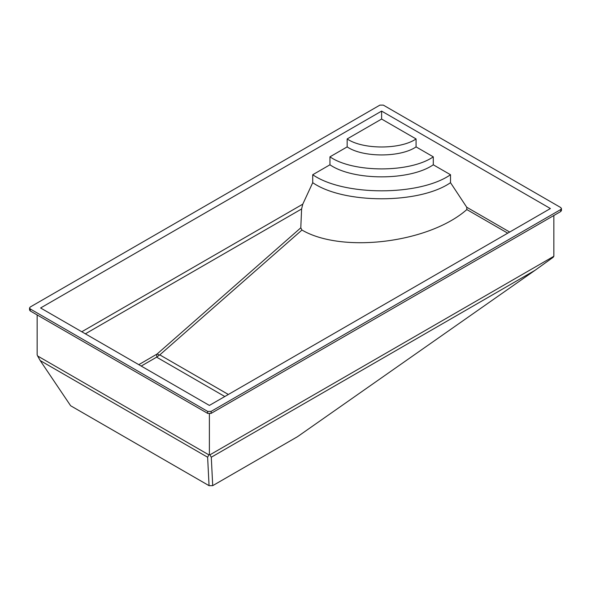 <?xml version="1.0" encoding="UTF-8"?>
<svg xmlns="http://www.w3.org/2000/svg" width="591" height="591" viewBox="0 0 591 591"><rect width="100%" height="100%" fill="white"/><g stroke="black" fill="none" stroke-linecap="round" stroke-linejoin="round"><path stroke-width="0.89" d="M507.735 233.172L466.838 209.561C429.118 242.857 342.27 253.642 301.949 230.039L300.797 227.816L301.602 208.978L302.777 204.168L312.72 182.685C343.726 204.146 419.507 204.146 450.512 182.685L466.727 207.234L509.693 232.049M466.838 209.561L466.727 207.234M560.733 209.539L560.733 211.526L561.45 210.529L561.45 208.542L560.733 209.539L211.105 411.395L207.663 411.395L30.267 308.975L29.55 307.977L30.267 306.988L379.895 105.124L383.337 105.124L560.733 207.544L561.45 208.542M560.733 211.526L211.105 413.382L211.105 411.395M40.594 307.977L381.616 111.093L550.406 208.542L209.384 405.426L40.594 307.977M207.663 411.395L207.663 413.382L211.105 413.382M207.663 413.382L30.267 310.962L30.267 308.975M29.55 307.977L29.55 309.965L30.267 310.962M209.901 454.848L211.282 457.227L534.966 270.346L553.183 257.277L553.848 256.272L209.901 454.848L209.384 454.368L209.384 413.796M553.848 256.272L553.848 215.501M209.384 454.368L208.874 454.848L37.661 356.004L37.152 354.932L37.152 314.937M301.602 208.978L85.363 333.826M138.789 364.669L157.058 354.039L300.797 227.816M302.777 204.168L81.78 331.758M312.72 182.685L312.72 174.737L329.948 164.793L329.948 156.837L347.168 146.893L347.168 138.937L381.616 119.05L381.616 111.093M312.72 174.737C343.726 196.19 419.507 196.19 450.512 174.737L450.512 182.685M329.948 164.793C353.204 180.883 410.028 180.883 433.284 164.793L450.512 174.737M301.949 230.039L159.792 354.881L228.362 394.47M329.948 156.837C353.204 172.927 410.028 172.927 433.284 156.837L433.284 164.793M347.168 146.893C362.675 157.62 400.558 157.62 416.064 146.893L433.284 156.837M347.168 138.937C362.675 149.663 400.558 149.663 416.064 138.937L416.064 146.893M381.616 119.05L416.064 138.937M156.482 354.452L156.925 356.905L159.481 355.065L157.058 354.039M224.809 396.524L156.63 357.163L156.925 356.905M156.63 357.163L141.205 366.065M37.661 356.004L40.195 360.562L207.626 457.227L208.874 454.848M207.626 457.227L209.059 485.669L70.647 405.758L40.195 360.562M534.966 270.346L297.48 436.705L212.716 485.647L211.282 457.227M209.059 485.669L212.716 485.647L209.059 485.669"/></g></svg>
